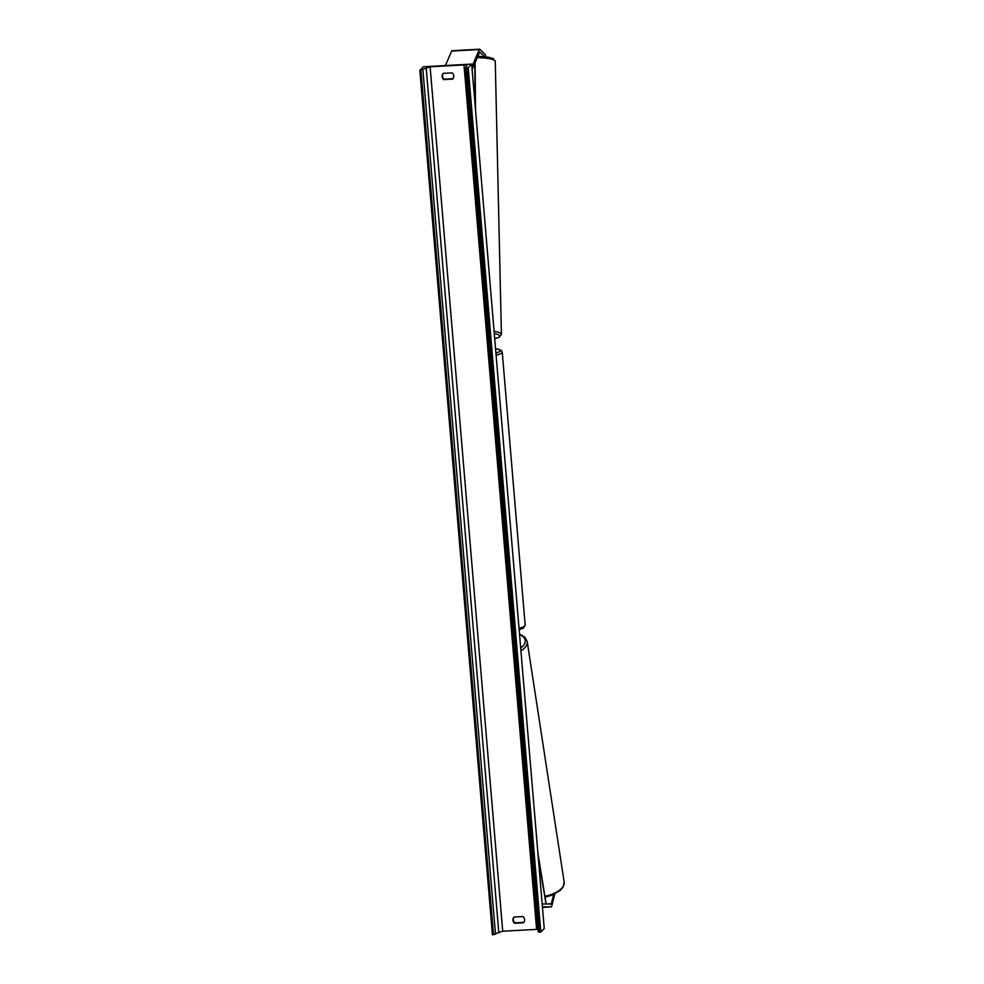 <?xml version="1.0" encoding="UTF-8"?>
<svg xmlns="http://www.w3.org/2000/svg" width="984" height="984" viewBox="0 0 984 984"><rect width="100%" height="100%" fill="white"/><g stroke="black" fill="none" stroke-linecap="round" stroke-linejoin="round"><path stroke-width="1.48" d="M554.792 893.952L551.741 906.153A5.621 0.972 -93.2 0 1 551.458 906.817A5.621 0.972 -93.2 0 1 551.298 906.904A5.621 0.972 -93.2 0 1 551.286 906.904L542.418 906.768M553.672 894.468L551.224 904.05L542.172 903.964M485.616 56.777L485.567 54.919L479.786 49.286A5.621 0.972 86.8 0 0 479.602 49.2L451.951 50.737A5.621 0.972 86.8 0 0 451.804 50.811A5.621 0.972 86.8 0 0 451.644 51.07L445.432 65.547M479.602 49.2A5.621 0.972 86.8 0 0 479.442 49.286A5.621 0.972 86.8 0 0 479.294 49.532L471.877 66.826M484.583 56.666L479.675 52.054L472.111 69.643M443.243 73.37A4.391 4.268 -136.5 0 0 444.104 79.175L453.021 78.683M443.181 73.37A4.391 4.268 -136.5 0 0 443.698 79.593L452.689 79.101A4.391 4.268 -136.5 0 0 452.16 72.877L443.181 73.37M523.857 922.352L514.939 922.844A4.391 4.268 43.5 0 1 514.091 917.039M512.959 920.224A4.391 4.268 43.5 0 1 514.017 917.039L523.008 916.547A4.391 4.268 43.5 0 1 523.525 922.771L514.546 923.263A4.391 4.268 43.5 0 1 512.959 920.224M471.656 64.095L468.236 67.699L465.69 67.613L466.933 65.227L463.993 64.919L430.131 66.801L419.848 70.381L423.268 66.777L471.656 64.095L544.238 928.515L540.819 932.119L538.273 932.02L465.703 67.638M538.051 929.314L502.713 931.221L492.43 934.8L419.848 70.381M468.236 67.699L540.819 932.119M465.69 67.613L538.273 932.02M551.372 903.73L546.022 904.025L538.285 857.617M546.182 904.013L537.928 853.349M474.78 63.431L475.211 106.481M475.087 62.718L475.567 110.737M542.467 907.396L551.286 906.904L542.467 907.396M451.644 51.07L479.294 49.532M519.035 628.321A23.37 3.715 -4.8 0 0 524.878 625.922A23.37 3.715 -4.8 0 0 525.185 625.246L523.439 628.013L519.146 629.686M495.911 353.01A21.611 3.444 -4.8 0 0 500.057 351.14A21.611 3.444 -4.8 0 0 495.555 348.779M525.185 625.246L502.246 352.087A23.37 3.715 175.2 0 1 501.938 352.776A23.37 3.715 175.2 0 1 496.096 355.175M523.291 627.755A21.611 3.444 175.2 0 1 519.146 629.625M545.222 896.215A23.37 11.267 -8.7 0 0 564.152 881.984L527.203 641.519A23.37 11.267 171.3 0 1 520.93 650.904M520.684 648.075A21.611 10.418 -8.7 0 0 519.552 634.557M463.993 64.919L536.587 929.339M430.131 66.801L502.713 931.221M467.154 67.761L539.736 932.18M420.931 70.319L493.513 934.739M422.911 69.95L495.506 934.369M426.158 67.552L498.74 931.959M477.265 57.626A23.37 4.268 -1.3 0 1 495.259 61.377L501.409 334.289A23.37 4.268 178.7 0 0 494.091 331.35M494.276 333.564A21.611 3.948 -1.3 0 1 494.706 338.705M502.246 352.087L500.868 350.058L495.555 348.717M519.515 634.09L524.853 637.201L527.203 641.519M545.382 897.113L551.975 895.182L560.4 890.274L563.229 886.769L564.152 881.984M477.867 56.223L488.839 57.293L493.132 58.609L495.259 61.377M494.718 338.767L499.417 337.143L501.409 334.289"/></g></svg>
